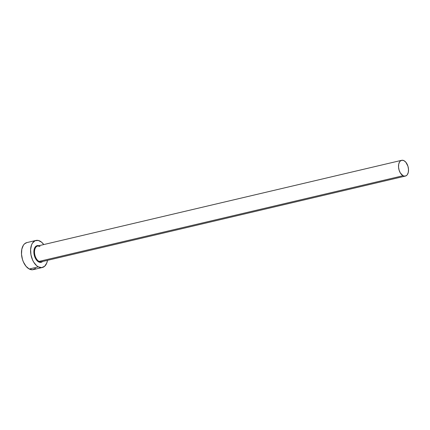<?xml version="1.0" encoding="UTF-8"?>
<svg xmlns="http://www.w3.org/2000/svg" width="430" height="430" viewBox="0 0 430 430"><rect width="100%" height="100%" fill="white"/><g stroke="black" fill="none" stroke-linecap="round" stroke-linejoin="round"><path stroke-width="0.64" d="M39.802 246.347L37.663 245.998A8.105 4.778 76.8 0 0 34.561 253.098A8.105 4.778 76.8 0 0 39.044 261.408A0.462 0.333 -62.1 0 0 38.652 261.924L40.71 262.381L42.608 261.488A8.573 5.047 -103.2 0 1 38.652 261.924A0.462 0.333 117.9 0 1 39.044 261.408A8.105 4.778 76.8 0 0 41.995 261.553M39.99 246.368A8.105 4.778 76.8 0 0 37.044 246.218A8.105 4.778 76.8 0 0 34.62 253.641A8.105 4.778 76.8 0 0 39.044 261.408L403.044 175.72A8.105 4.778 -103.2 0 1 398.562 167.41A8.105 4.778 -103.2 0 1 401.658 160.309A8.105 4.778 -103.2 0 1 403.99 160.68A8.105 4.778 -103.2 0 1 408.473 168.99A8.105 4.778 -103.2 0 1 405.372 176.09A8.105 4.778 -103.2 0 1 403.044 175.72L39.044 261.408A8.105 4.778 76.8 0 0 41.377 261.779L405.372 176.09M35.969 240.445L26.859 242.59A13.9 8.186 76.8 0 0 21.548 254.759A13.9 8.186 76.8 0 0 29.235 269.008L38.345 266.863A13.9 8.186 -103.2 0 1 30.659 252.614A13.9 8.186 -103.2 0 1 35.969 240.445A13.9 8.186 -103.2 0 1 39.963 241.085A13.9 8.186 -103.2 0 1 43.769 244.557L41.619 242.214L38.281 240.451L35.083 240.746L32.497 243.057L31.567 244.869L30.611 249.459L30.949 254.737L32.54 259.897L33.733 262.182L36.69 265.735L38.345 266.863L29.235 269.008A13.9 8.186 76.8 0 0 33.228 269.648L42.339 267.503A13.9 8.186 -103.2 0 1 38.345 266.863L41.672 267.611L44.623 266.283L46.741 263.079L47.488 260.344A13.9 8.186 -103.2 0 1 42.339 267.503M38.265 245.573A8.573 5.047 -103.2 0 0 33.862 252.259A8.573 5.047 -103.2 0 0 38.652 261.924L36.674 260.252L35.072 257.624L34.094 254.442L33.884 251.19L34.475 248.357L35.781 246.385L37.598 245.562L38.888 245.707M26.896 242.579L24.574 243.81L23.392 245.202L21.823 249.174L21.505 254.205L22.489 259.526L23.43 262.042L26.026 266.299L29.235 269.008L32.567 269.755L35.513 268.427M403.044 175.72L404.985 176.155L406.705 175.381L407.398 174.569L408.312 172.253L408.495 169.318L407.925 166.211L405.861 162.26L403.99 160.68L402.045 160.245L400.325 161.019L399.631 161.83L398.717 164.152L398.535 167.082L399.11 170.189L400.351 172.989L403.044 175.72M37.663 245.998L401.658 160.309"/></g></svg>
